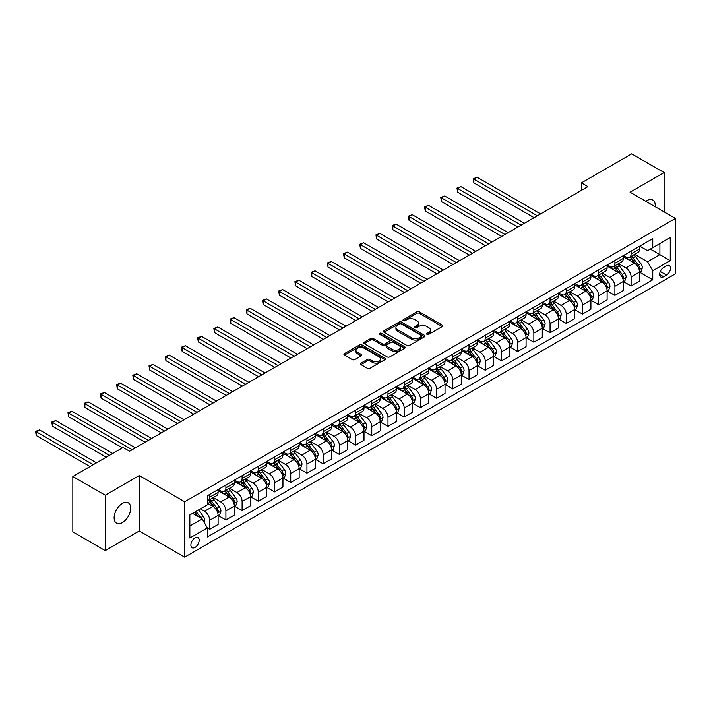 <?xml version="1.0" encoding="UTF-8"?>
<svg xmlns="http://www.w3.org/2000/svg" width="711" height="711" viewBox="0 0 711 711"><rect width="100%" height="100%" fill="white"/><g stroke="black" fill="none" stroke-linecap="round" stroke-linejoin="round"><path stroke-width="1.07" d="M426.982 334.357A1.262 0.729 0 0 0 428.76 334.357L442.286 326.545A1.804 1.04 0 0 0 442.811 325.816A1.804 1.04 0 0 0 442.286 325.078L419.374 311.853A1.804 1.04 0 0 0 416.833 311.853L403.306 319.657A1.262 0.729 0 0 0 402.941 320.172A1.262 0.729 0 0 0 403.306 320.688A1.262 0.729 0 0 0 405.092 320.688L406.843 319.674A5.759 3.324 0 0 1 414.984 319.674L416.895 320.777A5.759 3.324 0 0 1 418.583 323.132A5.759 3.324 0 0 1 416.895 325.478L415.144 326.491A1.262 0.729 0 0 0 414.78 327.007A1.262 0.729 0 0 0 415.144 327.522A1.262 0.729 0 0 0 416.93 327.522L418.681 326.509A5.759 3.324 0 0 1 426.822 326.509L428.733 327.611A5.759 3.324 0 0 1 430.422 329.966A5.759 3.324 0 0 1 428.733 332.313L426.982 333.326A1.262 0.729 0 0 0 426.609 333.841A1.262 0.729 0 0 0 426.982 334.357L426.982 333.326M122.425 522.576A11.74 6.772 120 0 0 130.095 512.231A11.74 6.772 120 0 0 128.291 502.828A11.74 6.772 120 0 0 122.425 503.406A11.74 6.772 120 0 0 114.755 513.751A11.74 6.772 120 0 0 116.56 523.154A11.74 6.772 120 0 0 122.425 522.576M655.151 206.688A11.74 6.772 120 0 0 652.796 200.013A11.74 6.772 120 0 0 646.921 200.591A11.74 6.772 120 0 0 645.828 201.311M195.036 547.426A5.866 3.386 120 0 0 198.876 542.253A5.866 3.386 120 0 0 197.969 537.552A5.866 3.386 120 0 0 195.036 537.845A5.866 3.386 120 0 0 191.206 543.017A5.866 3.386 120 0 0 192.103 547.719A5.866 3.386 120 0 0 195.036 547.426M360.957 363.143A1.804 1.04 0 0 0 360.433 363.872A1.804 1.04 0 0 0 360.957 364.61L367.383 368.325A1.804 1.04 0 0 0 369.933 368.325L384.953 359.65A1.804 1.04 0 0 0 385.478 358.913A1.804 1.04 0 0 0 384.953 358.184L362.041 344.951A1.804 1.04 0 0 0 359.49 344.951L344.48 353.625A1.804 1.04 0 0 0 343.946 354.362A1.804 1.04 0 0 0 344.48 355.091L352.238 359.579A1.804 1.04 0 0 0 354.789 359.579L361.215 355.864A1.804 1.04 0 0 0 361.739 355.127A1.804 1.04 0 0 0 361.215 354.398L357.366 352.176A4.817 2.782 0 0 1 355.953 350.212A4.817 2.782 0 0 1 358.922 347.643A4.817 2.782 0 0 1 364.174 348.239L379.256 356.949A4.817 2.782 0 0 1 380.661 358.913A4.817 2.782 0 0 1 377.692 361.481A4.817 2.782 0 0 1 372.448 360.877L369.933 359.428A1.804 1.04 0 0 0 367.383 359.428L360.957 363.143L360.957 364.61L367.383 360.93L367.383 359.428M139.285 475.561L105.246 495.212L72.833 476.494L72.833 531.89L105.246 550.607L139.285 530.957L184.664 557.157L184.664 501.762L139.285 475.561L139.285 530.957M664.101 211.86L664.101 172.56L630.07 192.21L675.45 218.41L184.664 501.762M664.101 172.56L631.688 153.843L581.438 182.851L581.438 190.335M72.833 476.494L123.074 447.486L129.562 451.227L587.926 186.593L581.438 182.851M406.968 345.466A1.804 1.04 0 0 0 409.509 345.466L424.529 336.801A1.804 1.04 0 0 0 425.062 336.063A1.804 1.04 0 0 0 424.529 335.325L401.626 322.101A1.804 1.04 0 0 0 399.075 322.101L384.056 330.775A1.804 1.04 0 0 0 383.531 331.504A1.804 1.04 0 0 0 384.056 332.241L406.968 345.466M380.172 334.623A1.262 0.729 0 0 1 381.452 334.801L381.452 333.308L404.737 346.755A1.804 1.04 0 0 1 405.27 347.492A1.804 1.04 0 0 1 404.737 348.221L389.726 356.895A1.804 1.04 0 0 1 387.175 356.895L364.263 343.671L364.263 342.195A1.804 1.04 0 0 0 363.739 342.933A1.804 1.04 0 0 0 364.263 343.671M364.263 342.195L370.698 338.489A1.804 1.04 0 0 1 373.239 338.489L382.527 343.848A1.804 1.04 0 0 0 385.078 343.848L389.344 341.387A1.804 1.04 0 0 0 389.868 340.658A1.804 1.04 0 0 0 389.344 339.92L379.665 334.339A1.262 0.729 0 0 1 379.301 333.823A1.262 0.729 0 0 1 380.074 333.148A1.262 0.729 0 0 1 381.452 333.308M666.5 265.798L663.647 267.443A5.688 3.279 120 0 0 659.932 272.455A5.688 3.279 120 0 0 660.812 277.006A5.688 3.279 120 0 0 663.647 276.73L666.5 275.077A5.688 3.279 120 0 0 670.215 270.073A5.688 3.279 120 0 0 669.344 265.514A5.688 3.279 120 0 0 666.5 265.798M184.664 557.157L675.45 273.806L675.45 218.41M639.731 246.148L647.57 250.672L652.76 247.677L652.76 238.62L207.354 495.771L207.354 504.828L189.855 514.933L189.855 537.996L207.354 527.891L207.354 536.947L652.76 279.796L652.76 270.74L647.57 261.755L634.683 254.307M652.76 247.677L670.26 237.572L670.26 260.635L652.76 270.74M105.246 495.212L105.246 550.607M650.298 249.099L659.888 254.645L659.888 243.562L670.26 237.572M647.57 261.755L659.888 254.645L670.26 260.635M189.855 526.016L202.173 518.906L192.574 513.369M207.354 527.962L209.692 529.313L209.692 520.256A7.332 4.23 -120 0 0 204.501 511.271L200.351 508.872M209.692 529.313L218.117 524.442L218.117 515.386A7.332 4.23 -120 0 0 212.936 506.401L207.354 503.184M218.313 515.573L225.902 519.954L225.902 510.898A7.332 4.23 -120 0 0 220.712 501.913L213.264 497.611M225.902 519.954L234.328 515.084L234.328 506.028A7.332 4.23 -120 0 0 229.138 497.042L218.117 490.679M234.523 506.214L242.104 510.596L242.104 501.539A7.332 4.23 -120 0 0 236.923 492.554L229.475 488.253M242.104 510.596L250.539 505.725L250.539 496.669A7.332 4.23 -120 0 0 245.348 487.684L234.328 481.32M250.734 496.856L258.315 501.237L258.315 492.181A7.332 4.23 -120 0 0 253.125 483.196L245.686 478.894M258.315 501.237L266.741 496.376L266.741 487.311A7.332 4.23 -120 0 0 261.559 478.325L250.539 471.971M266.936 487.497L274.526 491.879L274.526 482.822A7.332 4.23 -120 0 0 269.336 473.837L261.888 469.536M274.526 491.879L282.951 487.017L282.951 477.952A7.332 4.23 -120 0 0 277.761 468.976L266.741 462.612M283.147 478.139L290.728 482.52L290.728 473.464A7.332 4.23 -120 0 0 285.546 464.479L278.099 460.177M290.728 482.52L299.162 477.659L299.162 468.593A7.332 4.23 -120 0 0 293.972 459.617L282.951 453.254M299.358 468.789L306.939 473.162L306.939 464.105A7.332 4.23 -120 0 0 301.757 455.12L294.31 450.818M306.939 473.162L315.364 468.3L315.364 459.244A7.332 4.23 -120 0 0 310.183 450.259L299.162 443.895M315.56 459.43L323.15 463.803L323.15 454.747A7.332 4.23 -120 0 0 317.959 445.761L310.511 441.469M323.15 463.803L331.575 458.942L331.575 449.885A7.332 4.23 -120 0 0 326.393 440.9L315.364 434.537M331.77 450.072L339.36 454.445L339.36 445.388A7.332 4.23 -120 0 0 334.17 436.403L326.722 432.11M339.36 454.445L347.786 449.583L347.786 440.527A7.332 4.23 -120 0 0 342.595 431.541L331.575 425.178M347.981 440.713L355.562 445.095L355.562 436.03A7.332 4.23 -120 0 0 350.381 427.053L342.933 422.752M355.562 445.095L363.996 440.225L363.996 431.168A7.332 4.23 -120 0 0 358.806 422.183L347.786 415.819M364.192 431.355L371.773 435.736L371.773 426.671A7.332 4.23 -120 0 0 366.583 417.695L359.135 413.393M371.773 435.736L380.198 430.866L380.198 421.81A7.332 4.23 -120 0 0 375.017 412.824L363.996 406.461M380.394 421.996L387.984 426.378L387.984 417.321A7.332 4.23 -120 0 0 382.794 408.336L375.346 404.035M387.984 426.378L396.409 421.507L396.409 412.451A7.332 4.23 -120 0 0 391.219 403.466L380.198 397.102M396.605 412.638L404.186 417.019L404.186 407.963A7.332 4.23 -120 0 0 399.004 398.978L391.557 394.676M404.186 417.019L412.62 412.149L412.62 403.093A7.332 4.23 -120 0 0 407.43 394.107L396.409 387.744M412.815 403.279L420.397 407.661L420.397 398.604A7.332 4.23 -120 0 0 415.215 389.619L407.767 385.318M420.397 407.661L428.822 402.79L428.822 393.734A7.332 4.23 -120 0 0 423.64 384.749L412.62 378.385M429.017 393.921L436.607 398.302L436.607 389.246A7.332 4.23 -120 0 0 431.417 380.261L423.969 375.959M436.607 398.302L445.033 393.441L445.033 384.375A7.332 4.23 -120 0 0 439.851 375.39L428.822 369.036M445.228 384.562L452.818 388.944L452.818 379.887A7.332 4.23 -120 0 0 447.628 370.902L440.18 366.6M452.818 388.944L461.243 384.082L461.243 375.017A7.332 4.23 -120 0 0 456.053 366.041L445.033 359.677M461.439 375.204L469.02 379.585L469.02 370.529A7.332 4.23 -120 0 0 463.839 361.544L456.391 357.242M469.02 379.585L477.454 374.724L477.454 365.658A7.332 4.23 -120 0 0 472.264 356.682L461.243 350.319M477.641 365.854L485.231 370.227L485.231 361.17A7.332 4.23 -120 0 0 480.041 352.185L472.593 347.892M485.231 370.227L493.656 365.365L493.656 356.309A7.332 4.23 -120 0 0 488.475 347.324L477.454 340.96M493.852 356.495L501.442 360.868L501.442 351.812A7.332 4.23 -120 0 0 496.251 342.826L488.804 338.534M501.442 360.868L509.867 356.007L509.867 346.95A7.332 4.23 -120 0 0 504.677 337.965L493.656 331.602M510.063 347.137L517.644 351.51L517.644 342.453A7.332 4.23 -120 0 0 512.462 333.468L505.014 329.175M517.644 351.51L526.078 346.648L526.078 337.592A7.332 4.23 -120 0 0 520.887 328.606L509.867 322.243M526.273 337.778L533.854 342.16L533.854 333.095A7.332 4.23 -120 0 0 528.664 324.118L521.225 319.817M533.854 342.16L542.28 337.29L542.28 328.233A7.332 4.23 -120 0 0 537.098 319.248L526.078 312.884M542.475 328.42L550.065 332.801L550.065 323.736A7.332 4.23 -120 0 0 544.875 314.76L537.427 310.458M550.065 332.801L558.49 327.931L558.49 318.875A7.332 4.23 -120 0 0 553.309 309.889L542.28 303.526M558.686 319.061L566.276 323.443L566.276 314.386A7.332 4.23 -120 0 0 561.086 305.401L553.638 301.1M566.276 323.443L574.701 318.572L574.701 309.516A7.332 4.23 -120 0 0 569.511 300.531L558.49 294.167M574.897 309.703L582.478 314.084L582.478 305.028A7.332 4.23 -120 0 0 577.296 296.043L569.849 291.741M582.478 314.084L590.912 309.214L590.912 300.158A7.332 4.23 -120 0 0 585.722 291.172L574.701 284.809M591.099 300.344L598.689 304.726L598.689 295.669A7.332 4.23 -120 0 0 593.498 286.684L586.051 282.383M598.689 304.726L607.114 299.855L607.114 290.799A7.332 4.23 -120 0 0 601.933 281.814L590.912 275.45M607.31 290.986L614.899 295.367L614.899 286.311A7.332 4.23 -120 0 0 609.709 277.326L602.261 273.024M614.899 295.367L623.325 290.506L623.325 281.44A7.332 4.23 -120 0 0 618.135 272.464L607.114 266.101M623.52 281.627L631.101 286.009L631.101 276.952A7.332 4.23 -120 0 0 625.92 267.967L618.472 263.665M631.101 286.009L639.536 281.147L639.536 272.082A7.332 4.23 -120 0 0 634.345 263.106L623.325 256.742M623.52 255.507L625.92 256.884A7.332 4.23 -120 0 0 629.582 257.249A7.332 4.23 -120 0 0 631.101 253.898L631.101 251.125M607.31 264.865L609.709 266.243A7.332 4.23 -120 0 0 613.38 266.607A7.332 4.23 -120 0 0 614.899 263.248L614.899 260.484M591.099 274.215L593.498 275.601A7.332 4.23 -120 0 0 597.169 275.966A7.332 4.23 -120 0 0 598.689 272.606L598.689 269.842M574.897 283.573L577.296 284.96A7.332 4.23 -120 0 0 580.958 285.324A7.332 4.23 -120 0 0 582.478 281.965L582.478 279.201M558.686 292.932L561.086 294.318A7.332 4.23 -120 0 0 564.756 294.683A7.332 4.23 -120 0 0 566.276 291.323L566.276 288.55M542.475 302.291L544.875 303.677A7.332 4.23 -120 0 0 548.545 304.041A7.332 4.23 -120 0 0 550.065 300.682L550.065 297.909M526.273 311.649L528.664 313.036A7.332 4.23 -120 0 0 532.335 313.4A7.332 4.23 -120 0 0 533.854 310.04L533.854 307.268M510.063 321.008L512.462 322.394A7.332 4.23 -120 0 0 516.124 322.758A7.332 4.23 -120 0 0 517.644 319.399L517.644 316.626M493.852 330.366L496.251 331.753A7.332 4.23 -120 0 0 499.922 332.117A7.332 4.23 -120 0 0 501.442 328.758L501.442 325.985M477.641 339.725L480.041 341.111A7.332 4.23 -120 0 0 483.711 341.467A7.332 4.23 -120 0 0 485.231 338.116L485.231 335.343M461.439 349.083L463.839 350.47A7.332 4.23 -120 0 0 467.5 350.825A7.332 4.23 -120 0 0 469.02 347.475L469.02 344.702M445.228 358.442L447.628 359.819A7.332 4.23 -120 0 0 451.298 360.184A7.332 4.23 -120 0 0 452.818 356.824L452.818 354.06M429.017 367.8L431.417 369.178A7.332 4.23 -120 0 0 435.088 369.542A7.332 4.23 -120 0 0 436.607 366.183L436.607 363.419M412.815 377.15L415.215 378.536A7.332 4.23 -120 0 0 418.877 378.901A7.332 4.23 -120 0 0 420.397 375.541L420.397 372.777M396.605 386.508L399.004 387.895A7.332 4.23 -120 0 0 402.666 388.259A7.332 4.23 -120 0 0 404.186 384.9L404.186 382.136M380.394 395.867L382.794 397.253A7.332 4.23 -120 0 0 386.464 397.618A7.332 4.23 -120 0 0 387.984 394.258L387.984 391.485M364.183 405.226L366.583 406.612A7.332 4.23 -120 0 0 370.253 406.976A7.332 4.23 -120 0 0 371.773 403.617L371.773 400.844M347.981 414.584L350.381 415.971A7.332 4.23 -120 0 0 354.042 416.335A7.332 4.23 -120 0 0 355.562 412.975L355.562 410.203M331.77 423.943L334.17 425.329A7.332 4.23 -120 0 0 337.841 425.693A7.332 4.23 -120 0 0 339.36 422.334L339.36 419.561M315.56 433.301L317.959 434.688A7.332 4.23 -120 0 0 321.63 435.052A7.332 4.23 -120 0 0 323.15 431.693L323.15 428.92M299.358 442.66L301.757 444.046A7.332 4.23 -120 0 0 305.419 444.402A7.332 4.23 -120 0 0 306.939 441.051L306.939 438.278M283.147 452.018L285.546 453.405A7.332 4.23 -120 0 0 289.217 453.76A7.332 4.23 -120 0 0 290.728 450.41L290.728 447.637M266.936 461.377L269.336 462.754A7.332 4.23 -120 0 0 273.006 463.119A7.332 4.23 -120 0 0 274.526 459.759L274.526 456.995M250.734 470.726L253.125 472.113A7.332 4.23 -120 0 0 256.795 472.477A7.332 4.23 -120 0 0 258.315 469.118L258.315 466.354M234.523 480.085L236.923 481.471A7.332 4.23 -120 0 0 240.585 481.836A7.332 4.23 -120 0 0 242.104 478.476L242.104 475.712M218.313 489.444L220.712 490.83A7.332 4.23 -120 0 0 224.383 491.194A7.332 4.23 -120 0 0 225.902 487.835L225.902 485.071M639.731 272.269L652.76 279.796M629.582 257.249L638.016 252.387A7.332 4.23 -120 0 0 639.536 249.028L639.536 246.255M613.38 266.607L621.805 261.746A7.332 4.23 -120 0 0 623.325 258.386L623.325 255.613M597.169 275.966L605.594 271.104A7.332 4.23 -120 0 0 607.114 267.745L607.114 264.972M580.958 285.324L589.392 280.463A7.332 4.23 -120 0 0 590.912 277.103L590.912 274.33M564.756 294.683L573.182 289.812A7.332 4.23 -120 0 0 574.701 286.462L574.701 283.689M548.545 304.041L556.971 299.171A7.332 4.23 -120 0 0 558.49 295.82L558.49 293.048M532.335 313.4L540.76 308.53A7.332 4.23 -120 0 0 542.28 305.17L542.28 302.406M516.124 322.758L524.558 317.888A7.332 4.23 -120 0 0 526.078 314.529L526.078 311.765M499.922 332.117L508.347 327.247A7.332 4.23 -120 0 0 509.867 323.887L509.867 321.123M483.711 341.467L492.136 336.605A7.332 4.23 -120 0 0 493.656 333.246L493.656 330.473M467.5 350.825L475.935 345.964A7.332 4.23 -120 0 0 477.454 342.604L477.454 339.831M451.298 360.184L459.724 355.322A7.332 4.23 -120 0 0 461.243 351.963L461.243 349.19M435.088 369.542L443.513 364.681A7.332 4.23 -120 0 0 445.033 361.321L445.033 358.548M418.877 378.901L427.311 374.039A7.332 4.23 -120 0 0 428.822 370.68L428.822 367.907M402.666 388.259L411.1 383.398A7.332 4.23 -120 0 0 412.62 380.038L412.62 377.265M386.464 397.618L394.889 392.748A7.332 4.23 -120 0 0 396.409 389.397L396.409 386.624M370.253 406.976L378.679 402.106A7.332 4.23 -120 0 0 380.198 398.755L380.198 395.983M354.042 416.335L362.477 411.465A7.332 4.23 -120 0 0 363.996 408.105L363.996 405.341M337.841 425.693L346.266 420.823A7.332 4.23 -120 0 0 347.786 417.464L347.786 414.7M321.63 435.052L330.055 430.182A7.332 4.23 -120 0 0 331.575 426.822L331.575 424.058M305.419 444.402L313.853 439.54A7.332 4.23 -120 0 0 315.364 436.181L315.364 433.408M289.217 453.76L297.642 448.899A7.332 4.23 -120 0 0 299.162 445.539L299.162 442.766M273.006 463.119L281.432 458.257A7.332 4.23 -120 0 0 282.951 454.898L282.951 452.125M256.795 472.477L265.221 467.616A7.332 4.23 -120 0 0 266.741 464.256L266.741 461.483M240.585 481.836L249.019 476.974A7.332 4.23 -120 0 0 250.539 473.615L250.539 470.842M224.383 491.194L232.808 486.333A7.332 4.23 -120 0 0 234.328 482.973L234.328 480.201M207.354 500.846A7.332 4.23 -120 0 0 208.172 500.553L216.597 495.683A7.332 4.23 -120 0 0 218.117 492.332L218.117 489.559M208.172 500.553A7.332 4.23 -120 0 0 209.692 497.193L209.692 494.421M202.173 518.906L207.354 527.891M427.489 334.534L428.733 333.815A5.759 3.324 0 0 0 430.422 331.459L430.422 329.966M418.583 323.132L418.583 324.625A5.759 3.324 0 0 1 416.895 326.98L415.651 327.7M442.26 326.562L419.374 313.347A1.804 1.04 0 0 0 416.833 313.347L403.812 320.865M424.529 335.325L424.529 336.801L401.626 323.603A1.804 1.04 0 0 0 399.075 323.603L384.082 332.259L384.056 330.775M421.347 336.579A1.262 0.729 0 0 0 421.721 336.063A1.262 0.729 0 0 0 421.347 335.548L401.244 323.94A1.262 0.729 0 0 0 399.458 323.94L397.609 325.007A5.759 3.324 0 0 0 395.929 327.353A5.759 3.324 0 0 0 397.609 329.708L411.358 337.645A5.759 3.324 0 0 0 419.508 337.645L421.347 336.579L421.347 338.072A1.262 0.729 0 0 0 421.721 337.556L421.721 336.063M395.929 327.353L395.929 328.855A5.759 3.324 0 0 0 397.609 331.202L397.609 329.708M421.347 338.072L419.508 339.138A5.759 3.324 0 0 1 411.358 339.138L397.609 331.202M364.29 343.68L370.698 339.982L370.698 338.489M389.868 340.658L389.868 342.151A1.804 1.04 0 0 1 389.344 342.889L385.078 345.35A1.804 1.04 0 0 1 382.527 345.35L373.239 339.982A1.804 1.04 0 0 0 370.698 339.982M381.452 334.801L404.719 348.239M392.17 349.421A4.817 2.782 0 0 0 397.422 350.016A4.817 2.782 0 0 0 400.391 347.448A4.817 2.782 0 0 0 398.978 345.484L393.672 342.418A1.804 1.04 0 0 0 391.121 342.418L386.855 344.879A1.804 1.04 0 0 0 386.331 345.617A1.804 1.04 0 0 0 386.855 346.346L392.17 349.421L392.17 350.914A4.817 2.782 0 0 0 397.422 351.518A4.817 2.782 0 0 0 400.391 348.95L400.391 347.448M386.331 345.617L386.331 347.11A1.804 1.04 0 0 0 386.855 347.848L386.855 346.346M392.17 350.914L386.855 347.848M380.661 358.913L380.661 360.415A4.817 2.782 0 0 1 377.692 362.983A4.817 2.782 0 0 1 372.448 362.379L369.933 360.93A1.804 1.04 0 0 0 367.383 360.93M355.953 350.212L355.953 351.705A4.817 2.782 0 0 0 357.366 353.669L357.366 352.176M361.188 355.882L357.366 353.669M384.927 359.668L362.041 346.453A1.804 1.04 0 0 0 359.49 346.453L344.497 355.109L344.48 353.625M639.536 272.384L641.091 271.486L642.389 267.745A4.861 2.808 -120 0 0 640.833 263.603L635.536 256.529A14.024 8.097 -120 0 0 634.008 254.698M628.737 259.862A14.024 8.097 -120 0 0 625.867 256.858M639.091 269.407L639.758 267.949A4.861 2.808 -120 0 0 638.371 265.025L633.074 257.951A14.024 8.097 -120 0 0 631.546 256.12M630.239 256.875A11.643 6.719 60 0 1 632.15 259.053L636.629 265.034M540.6 213.913L477.125 177.27L473.882 179.145L473.882 182.887L534.112 217.664M629.982 257.018A14.024 8.097 60 0 1 631.519 258.857L635.039 263.559M473.882 182.887L473.171 178.737L537.356 215.789M473.171 178.737L477.125 177.27M623.325 281.743L624.88 280.845L626.178 277.103A4.861 2.808 -120 0 0 624.622 272.962L619.325 265.887A14.024 8.097 -120 0 0 617.797 264.057M612.527 269.22A14.024 8.097 -120 0 0 609.656 266.216M622.88 278.765L623.556 277.308A4.861 2.808 -120 0 0 622.161 274.384L616.864 267.309A14.024 8.097 -120 0 0 615.335 265.479M614.028 266.234A11.643 6.719 60 0 1 615.939 268.403L620.419 274.393M524.389 223.272L460.915 186.629L457.68 188.504L457.68 192.246L517.901 227.022M613.78 266.376A14.024 8.097 60 0 1 615.308 268.207L618.828 272.917M457.68 192.246L456.96 188.086L521.145 225.147M456.96 188.086L460.915 186.629M607.114 291.101L608.669 290.204L609.967 286.462A4.861 2.808 -120 0 0 608.42 282.32L603.124 275.246A14.024 8.097 -120 0 0 601.586 273.415M596.316 278.579A14.024 8.097 -120 0 0 593.445 275.575M606.67 288.124L607.345 286.666A4.861 2.808 -120 0 0 605.95 283.742L600.653 276.668A14.024 8.097 -120 0 0 599.124 274.837M597.818 275.592A11.643 6.719 60 0 1 599.728 277.761L604.217 283.751M508.178 232.63L444.713 195.987L441.469 197.862L441.469 201.604L501.699 236.372M597.569 275.735A14.024 8.097 60 0 1 599.097 277.566L602.626 282.267M441.469 201.604L440.758 197.445L504.943 234.506M440.758 197.445L444.713 195.987M590.912 300.46L592.467 299.562L593.756 295.82A4.861 2.808 -120 0 0 592.21 291.679L586.913 284.604A14.024 8.097 -120 0 0 585.384 282.774M580.114 287.937A14.024 8.097 -120 0 0 577.243 284.933M590.468 297.482L591.134 296.025A4.861 2.808 -120 0 0 589.748 293.101L584.451 286.026A14.024 8.097 -120 0 0 582.913 284.196M581.616 284.951A11.643 6.719 60 0 1 583.527 287.12L588.006 293.11M491.976 241.989L428.502 205.346L425.258 207.221L425.258 210.963L485.489 245.73M581.358 285.093A14.024 8.097 60 0 1 582.896 286.924L586.415 291.626M425.258 210.963L424.547 206.803L488.733 243.864M424.547 206.803L428.502 205.346M574.701 309.818L576.257 308.921L577.554 305.17A4.861 2.808 -120 0 0 575.999 301.037L570.702 293.963A14.024 8.097 -120 0 0 569.173 292.132M563.903 297.296A14.024 8.097 -120 0 0 561.032 294.292M574.257 306.841L574.932 305.383A4.861 2.808 -120 0 0 573.537 302.459L568.24 295.385A14.024 8.097 -120 0 0 566.711 293.554M565.405 294.31A11.643 6.719 60 0 1 567.316 296.478L571.795 302.468M475.766 251.347L412.291 214.704L409.056 216.579L409.056 220.321L469.278 255.089M565.156 294.452A14.024 8.097 60 0 1 566.685 296.283L570.204 300.984M409.056 220.321L408.336 216.162L472.522 253.223M408.336 216.162L412.291 214.704M558.49 319.177L560.046 318.279L561.343 314.529A4.861 2.808 -120 0 0 559.797 310.396L554.491 303.321A14.024 8.097 -120 0 0 552.962 301.491M547.692 306.654A14.024 8.097 -120 0 0 544.822 303.65M558.046 316.199L558.722 314.742A4.861 2.808 -120 0 0 557.326 311.818L552.029 304.743A14.024 8.097 -120 0 0 550.501 302.913M549.194 303.668A11.643 6.719 60 0 1 551.105 305.837L555.593 311.827M459.555 260.706L396.089 224.063L392.845 225.929L392.845 229.68L453.076 264.448M548.945 303.81A14.024 8.097 60 0 1 550.474 305.641L553.993 310.343M392.845 229.68L392.134 225.52L456.311 262.581M392.134 225.52L396.089 224.063M542.28 328.535L543.835 327.629L545.133 323.887A4.861 2.808 -120 0 0 543.586 319.754L538.289 312.68A14.024 8.097 -120 0 0 536.752 310.849M531.49 316.013A14.024 8.097 -120 0 0 528.611 313M541.844 325.558L542.511 324.1A4.861 2.808 -120 0 0 541.124 321.176L535.827 314.102A14.024 8.097 -120 0 0 534.29 312.271M532.983 313.018A11.643 6.719 60 0 1 534.894 315.195L539.382 321.176M443.344 270.064L379.878 233.421L376.634 235.288L376.634 239.038L436.865 273.806M532.735 313.169A14.024 8.097 60 0 1 534.263 315L537.792 319.701M376.634 239.038L375.923 234.879L440.109 271.94M375.923 234.879L379.878 233.421M526.078 337.885L527.633 336.987L528.931 333.246A4.861 2.808 -120 0 0 527.375 329.113L522.078 322.039A14.024 8.097 -120 0 0 520.55 320.208M515.279 325.371A14.024 8.097 -120 0 0 512.409 322.359M525.633 334.917L526.3 333.45A4.861 2.808 -120 0 0 524.914 330.535L519.617 323.461A14.024 8.097 -120 0 0 518.088 321.63M516.781 322.376A11.643 6.719 60 0 1 518.692 324.554L523.172 330.535M427.142 279.423L363.668 242.78L360.424 244.646L360.424 248.388L420.654 283.165M516.524 322.527A14.024 8.097 60 0 1 518.061 324.358L521.581 329.06M360.424 248.388L359.713 244.237L423.898 281.289M359.713 244.237L363.668 242.78M509.867 347.244L511.422 346.346L512.72 342.604A4.861 2.808 -120 0 0 511.165 338.463L505.868 331.397A14.024 8.097 -120 0 0 504.339 329.557M499.069 334.721A14.024 8.097 -120 0 0 496.198 331.717M509.423 344.266L510.098 342.809A4.861 2.808 -120 0 0 508.703 339.894L503.406 332.819A14.024 8.097 -120 0 0 501.877 330.979M500.571 331.735A11.643 6.719 60 0 1 502.481 333.912L506.97 339.894M410.931 288.782L347.457 252.138L344.222 254.005L344.222 257.746L404.452 292.523M500.322 331.886A14.024 8.097 60 0 1 501.85 333.717L505.37 338.418M344.222 257.746L343.502 253.596L407.687 290.648M343.502 253.596L347.457 252.138M493.656 356.602L495.212 355.704L496.509 351.963A4.861 2.808 -120 0 0 494.963 347.821L489.666 340.756A14.024 8.097 -120 0 0 488.128 338.916M482.858 344.08A14.024 8.097 -120 0 0 479.987 341.076M493.212 353.625L493.887 352.167A4.861 2.808 -120 0 0 492.501 349.243L487.195 342.178A14.024 8.097 -120 0 0 485.666 340.338M484.36 341.093A11.643 6.719 60 0 1 486.271 343.271L490.759 349.252M394.721 298.14L331.255 261.497L328.011 263.363L328.011 267.105L388.242 301.882M484.111 341.236A14.024 8.097 60 0 1 485.64 343.075L489.168 347.777M328.011 267.105L327.3 262.954L391.485 300.006M327.3 262.954L331.255 261.497M477.454 365.961L479.01 365.063L480.298 361.321A4.861 2.808 -120 0 0 478.752 357.18L473.455 350.114A14.024 8.097 -120 0 0 471.926 348.274M466.656 353.438A14.024 8.097 -120 0 0 463.785 350.434M477.01 362.983L477.676 361.526A4.861 2.808 -120 0 0 476.29 358.602L470.993 351.536A14.024 8.097 -120 0 0 469.456 349.696M468.158 350.452A11.643 6.719 60 0 1 470.069 352.629L474.548 358.611M378.519 307.499L315.044 270.847L311.8 272.722L311.8 276.463L372.031 311.24M467.9 350.594A14.024 8.097 60 0 1 469.438 352.434L472.957 357.135M311.8 276.463L311.089 272.313L375.275 309.365M311.089 272.313L315.044 270.847M461.243 375.319L462.799 374.421L464.096 370.68A4.861 2.808 -120 0 0 462.541 366.538L457.244 359.464A14.024 8.097 -120 0 0 455.715 357.633M450.445 362.797A14.024 8.097 -120 0 0 447.575 359.793M460.799 372.342L461.475 370.884A4.861 2.808 -120 0 0 460.079 367.96L454.782 360.886A14.024 8.097 -120 0 0 453.254 359.055M451.947 359.81A11.643 6.719 60 0 1 453.858 361.988L458.337 367.969M362.308 316.848L298.833 280.205L295.598 282.08L295.598 285.822L355.82 320.599M451.698 359.953A14.024 8.097 60 0 1 453.227 361.792L456.746 366.494M295.598 285.822L294.878 281.672L359.064 318.724M294.878 281.672L298.833 280.205M445.033 384.678L446.588 383.78L447.886 380.038A4.861 2.808 -120 0 0 446.339 375.897L441.033 368.822A14.024 8.097 -120 0 0 439.505 366.992M434.234 372.155A14.024 8.097 -120 0 0 431.364 369.151M444.588 381.7L445.264 380.243A4.861 2.808 -120 0 0 443.868 377.319L438.571 370.244A14.024 8.097 -120 0 0 437.043 368.414M435.736 369.169A11.643 6.719 60 0 1 437.647 371.338L442.135 377.328M346.097 326.207L282.631 289.564L279.387 291.439L279.387 295.181L339.618 329.957M435.488 369.311A14.024 8.097 60 0 1 437.016 371.142L440.544 375.852M279.387 295.181L278.676 291.021L342.853 328.082M278.676 291.021L282.631 289.564M428.822 394.036L430.386 393.139L431.675 389.397A4.861 2.808 -120 0 0 430.128 385.255L424.831 378.181A14.024 8.097 -120 0 0 423.303 376.35M418.032 381.514A14.024 8.097 -120 0 0 415.162 378.51M428.386 391.059L429.053 389.601A4.861 2.808 -120 0 0 427.666 386.677L422.37 379.603A14.024 8.097 -120 0 0 420.832 377.772M419.526 378.528A11.643 6.719 60 0 1 421.445 380.696L425.925 386.686M329.886 335.565L266.421 298.922L263.177 300.797L263.177 304.539L323.407 339.307M419.277 378.67A14.024 8.097 60 0 1 420.805 380.501L424.334 385.202M263.177 304.539L262.466 300.38L326.651 337.441M262.466 300.38L266.421 298.922M412.62 403.395L414.175 402.497L415.473 398.755A4.861 2.808 -120 0 0 413.918 394.614L408.621 387.539A14.024 8.097 -120 0 0 407.092 385.709M401.822 390.872A14.024 8.097 -120 0 0 398.951 387.868M412.176 400.417L412.842 398.96A4.861 2.808 -120 0 0 411.456 396.036L406.159 388.961A14.024 8.097 -120 0 0 404.63 387.131M403.324 387.886A11.643 6.719 60 0 1 405.234 390.055L409.714 396.045M313.684 344.924L250.21 308.281L246.966 310.156L246.966 313.898L307.196 348.666M403.075 388.028A14.024 8.097 60 0 1 404.603 389.859L408.123 394.561M246.966 313.898L246.255 309.738L310.44 346.799M246.255 309.738L250.21 308.281M396.409 412.753L397.964 411.856L399.262 408.105A4.861 2.808 -120 0 0 397.707 403.972L392.41 396.898A14.024 8.097 -120 0 0 390.881 395.067M385.611 400.231A14.024 8.097 -120 0 0 382.74 397.227M395.965 409.776L396.64 408.318A4.861 2.808 -120 0 0 395.245 405.394L389.948 398.32A14.024 8.097 -120 0 0 388.419 396.489M387.113 397.245A11.643 6.719 60 0 1 389.024 399.413L393.512 405.403M297.474 354.282L233.999 317.639L230.764 319.515L230.764 323.256L290.995 358.024M386.864 397.387A14.024 8.097 60 0 1 388.393 399.218L391.912 403.919M230.764 323.256L230.044 319.097L294.23 356.158M230.044 319.097L233.999 317.639M380.198 422.112L381.754 421.214L383.051 417.464A4.861 2.808 -120 0 0 381.505 413.331L376.208 406.257A14.024 8.097 -120 0 0 374.67 404.426M369.409 409.589A14.024 8.097 -120 0 0 366.529 406.576M379.763 419.135L380.429 417.677A4.861 2.808 -120 0 0 379.043 414.753L373.737 407.679A14.024 8.097 -120 0 0 372.209 405.848M370.902 406.603A11.643 6.719 60 0 1 372.813 408.772L377.301 414.753M281.263 363.641L217.797 326.998L214.553 328.864L214.553 332.615L274.784 367.383M370.653 406.745A14.024 8.097 60 0 1 372.182 408.576L375.71 413.278M214.553 332.615L213.842 328.455L278.028 365.516M213.842 328.455L217.797 326.998M363.996 431.47L365.552 430.564L366.849 426.822A4.861 2.808 -120 0 0 365.294 422.69L359.997 415.615A14.024 8.097 -120 0 0 358.468 413.784M353.198 418.948A14.024 8.097 -120 0 0 350.327 415.935M363.552 428.493L364.219 427.035A4.861 2.808 -120 0 0 362.832 424.112L357.535 417.037A14.024 8.097 -120 0 0 355.998 415.206M354.7 415.953A11.643 6.719 60 0 1 356.611 418.13L361.09 424.112M265.061 372.999L201.586 336.356L198.342 338.223L198.342 341.973L258.573 376.741M354.442 416.104A14.024 8.097 60 0 1 355.98 417.935L359.499 422.636M198.342 341.973L197.631 337.814L261.817 374.875M197.631 337.814L201.586 336.356M347.786 440.82L349.341 439.922L350.639 436.181A4.861 2.808 -120 0 0 349.083 432.048L343.786 424.974A14.024 8.097 -120 0 0 342.258 423.143M336.987 428.306A14.024 8.097 -120 0 0 334.117 425.294M347.341 437.852L348.017 436.385A4.861 2.808 -120 0 0 346.621 433.47L341.324 426.396A14.024 8.097 -120 0 0 339.796 424.565M338.489 425.311A11.643 6.719 60 0 1 340.4 427.489L344.879 433.47M248.85 382.358L185.375 345.715L182.14 347.581L182.14 351.323L242.362 386.1M338.24 425.462A14.024 8.097 60 0 1 339.769 427.293L343.289 431.995M182.14 351.323L181.421 347.172L245.606 384.224M181.421 347.172L185.375 345.715M331.575 450.179L333.13 449.281L334.428 445.539A4.861 2.808 -120 0 0 332.881 441.398L327.584 434.332A14.024 8.097 -120 0 0 326.047 432.492M320.777 437.656A14.024 8.097 -120 0 0 317.906 434.652M331.13 447.201L331.806 445.744A4.861 2.808 -120 0 0 330.411 442.829L325.114 435.754A14.024 8.097 -120 0 0 323.585 433.914M322.279 434.67A11.643 6.719 60 0 1 324.189 436.847L328.678 442.829M232.639 391.717L169.174 355.073L165.93 356.94L165.93 360.681L226.16 395.458M322.03 434.821A14.024 8.097 60 0 1 323.558 436.652L327.087 441.353M165.93 360.681L165.219 356.531L229.395 393.583M165.219 356.531L169.174 355.073M315.364 459.537L316.928 458.639L318.217 454.898A4.861 2.808 -120 0 0 316.671 450.756L311.374 443.691A14.024 8.097 -120 0 0 309.845 441.851M304.575 447.015A14.024 8.097 -120 0 0 301.704 444.011M314.929 456.56L315.595 455.102A4.861 2.808 -120 0 0 314.209 452.178L308.912 445.113A14.024 8.097 -120 0 0 307.374 443.273M306.068 444.028A11.643 6.719 60 0 1 307.987 446.206L312.467 452.187M216.437 401.075L152.963 364.432L149.719 366.298L149.719 370.04L209.949 404.817M305.819 444.171A14.024 8.097 60 0 1 307.356 446.01L310.876 450.712M149.719 370.04L149.008 365.889L213.193 402.941M149.008 365.889L152.963 364.432M299.162 468.896L300.717 467.998L302.015 464.256A4.861 2.808 -120 0 0 300.46 460.115L295.163 453.049A14.024 8.097 -120 0 0 293.634 451.209M288.364 456.373A14.024 8.097 -120 0 0 285.493 453.369M298.718 465.918L299.393 464.461A4.861 2.808 -120 0 0 297.998 461.537L292.701 454.471A14.024 8.097 -120 0 0 291.172 452.631M289.866 453.387A11.643 6.719 60 0 1 291.777 455.564L296.256 461.546M200.226 410.434L136.752 373.782L133.508 375.657L133.508 379.398L193.739 414.175M289.617 453.529A14.024 8.097 60 0 1 291.146 455.369L294.665 460.07M133.508 379.398L132.797 375.248L196.983 412.3M132.797 375.248L136.752 373.782M282.951 478.254L284.507 477.357L285.804 473.615A4.861 2.808 -120 0 0 284.258 469.473L278.952 462.399A14.024 8.097 -120 0 0 277.423 460.568M272.153 465.732A14.024 8.097 -120 0 0 269.282 462.728M282.507 475.277L283.182 473.819A4.861 2.808 -120 0 0 281.787 470.895L276.49 463.821A14.024 8.097 -120 0 0 274.961 461.99M273.655 462.745A11.643 6.719 60 0 1 275.566 464.923L280.054 470.904M184.016 419.783L120.55 383.14L117.306 385.015L117.306 388.757L177.537 423.534M273.406 462.888A14.024 8.097 60 0 1 274.935 464.727L278.454 469.429M117.306 388.757L116.595 384.607L180.772 421.659M116.595 384.607L120.55 383.14M266.741 487.613L268.296 486.715L269.593 482.973A4.861 2.808 -120 0 0 268.047 478.832L262.75 471.757A14.024 8.097 -120 0 0 261.213 469.927M255.951 475.09A14.024 8.097 -120 0 0 253.072 472.086M266.305 484.635L266.972 483.178A4.861 2.808 -120 0 0 265.585 480.254L260.279 473.179A14.024 8.097 -120 0 0 258.751 471.349M257.444 472.104A11.643 6.719 60 0 1 259.355 474.273L263.843 480.263M167.805 429.142L104.339 392.499L101.095 394.374L101.095 398.116L161.326 432.892M257.195 472.246A14.024 8.097 60 0 1 258.724 474.077L262.252 478.787M101.095 398.116L100.384 393.956L164.57 431.017M100.384 393.956L104.339 392.499M250.539 496.971L252.094 496.074L253.392 492.332A4.861 2.808 -120 0 0 251.836 488.19L246.539 481.116A14.024 8.097 -120 0 0 245.011 479.285M239.74 484.449A14.024 8.097 -120 0 0 236.87 481.445M250.094 493.994L250.761 492.536A4.861 2.808 -120 0 0 249.374 489.612L244.077 482.538A14.024 8.097 -120 0 0 242.549 480.707M241.242 481.463A11.643 6.719 60 0 1 243.153 483.631L247.632 489.621M151.603 438.5L88.128 401.857L84.885 403.732L84.885 407.474L145.115 442.242M240.985 481.605A14.024 8.097 60 0 1 242.522 483.436L246.042 488.137M84.885 407.474L84.174 403.315L148.359 440.376M84.174 403.315L88.128 401.857M234.328 506.33L235.883 505.432L237.181 501.69A4.861 2.808 -120 0 0 235.625 497.549L230.328 490.474A14.024 8.097 -120 0 0 228.8 488.644M223.53 493.807A14.024 8.097 -120 0 0 220.659 490.803M233.883 503.352L234.559 501.895A4.861 2.808 -120 0 0 233.164 498.971L227.867 491.896A14.024 8.097 -120 0 0 226.338 490.066M225.031 490.821A11.643 6.719 60 0 1 226.942 492.99L231.422 498.98M135.392 447.859L71.918 411.216L68.683 413.091L68.683 416.833L122.425 447.859M224.783 490.963A14.024 8.097 60 0 1 226.311 492.794L229.831 497.496M68.683 416.833L67.963 412.673L132.148 449.734M67.963 412.673L71.918 411.216M218.117 515.688L219.672 514.791L220.97 511.04A4.861 2.808 -120 0 0 219.423 506.907L214.127 499.833A14.024 8.097 -120 0 0 212.589 498.002M217.673 512.711L218.348 511.253A4.861 2.808 -120 0 0 216.953 508.329L211.656 501.255A14.024 8.097 -120 0 0 210.127 499.424M208.821 500.18A11.643 6.719 60 0 1 210.732 502.348L215.22 508.338M112.702 453.476L55.716 420.574L52.472 422.45L52.472 426.191L106.215 457.217M208.572 500.322A14.024 8.097 60 0 1 210.101 502.153L213.629 506.854M52.472 426.191L51.761 422.032L109.458 455.351M51.761 422.032L55.716 420.574M204.119 522.274L204.759 520.399A4.861 2.808 -120 0 0 203.213 516.266L198.485 509.956M96.492 462.834L39.505 429.933L36.261 431.799L36.261 435.55L90.013 466.576M201.186 518.337A4.861 2.808 -120 0 0 200.751 517.688L196.023 511.378M194.805 512.08L198.2 516.613M194.467 512.275L197.347 516.124M36.261 435.55L35.55 431.39L93.248 464.701M35.55 431.39L39.505 429.933M204.501 511.271L212.936 506.401M220.712 501.913L229.138 497.042M236.923 492.554L245.348 487.684M253.125 483.196L261.559 478.325M269.336 473.837L277.761 468.976M285.546 464.479L293.972 459.617M301.757 455.12L310.183 450.259M317.959 445.761L326.393 440.9M334.17 436.403L342.595 431.541M350.381 427.053L358.806 422.183M366.583 417.695L375.017 412.824M382.794 408.336L391.219 403.466M399.004 398.978L407.43 394.107M415.215 389.619L423.64 384.749M431.417 380.261L439.851 375.39M447.628 370.902L456.053 366.041M463.839 361.544L472.264 356.682M480.041 352.185L488.475 347.324M496.251 342.826L504.677 337.965M512.462 333.468L520.887 328.606M528.664 324.118L537.098 319.248M544.875 314.76L553.309 309.889M561.086 305.401L569.511 300.531M577.296 296.043L585.722 291.172M593.498 286.684L601.933 281.814M609.709 277.326L618.135 272.464M625.92 267.967L634.345 263.106M631.101 253.898L639.536 249.028M631.101 276.952L639.536 272.082M614.899 286.311L623.325 281.44M614.899 263.248L623.325 258.386M598.689 295.669L607.114 290.799M598.689 272.606L607.114 267.745M582.478 305.028L590.912 300.158M582.478 281.965L590.912 277.103M566.276 314.386L574.701 309.516M566.276 291.323L574.701 286.462M550.065 323.736L558.49 318.875M550.065 300.682L558.49 295.82M533.854 333.095L542.28 328.233M533.854 310.04L542.28 305.17M517.644 342.453L526.078 337.592M517.644 319.399L526.078 314.529M501.442 351.812L509.867 346.95M501.442 328.758L509.867 323.887M485.231 361.17L493.656 356.309M485.231 338.116L493.656 333.246M469.02 370.529L477.454 365.658M469.02 347.475L477.454 342.604M452.818 379.887L461.243 375.017M452.818 356.824L461.243 351.963M436.607 389.246L445.033 384.375M436.607 366.183L445.033 361.321M420.397 398.604L428.822 393.734M420.397 375.541L428.822 370.68M404.186 407.963L412.62 403.093M404.186 384.9L412.62 380.038M387.984 417.321L396.409 412.451M387.984 394.258L396.409 389.397M371.773 426.671L380.198 421.81M371.773 403.617L380.198 398.755M355.562 436.03L363.996 431.168M355.562 412.975L363.996 408.105M339.36 445.388L347.786 440.527M339.36 422.334L347.786 417.464M323.15 454.747L331.575 449.885M323.15 431.693L331.575 426.822M306.939 464.105L315.364 459.244M306.939 441.051L315.364 436.181M290.728 473.464L299.162 468.593M290.728 450.41L299.162 445.539M274.526 482.822L282.951 477.952M274.526 459.759L282.951 454.898M258.315 492.181L266.741 487.311M258.315 469.118L266.741 464.256M242.104 501.539L250.539 496.669M242.104 478.476L250.539 473.615M225.902 510.898L234.328 506.028M225.902 487.835L234.328 482.973M209.692 520.256L218.117 515.386M209.692 497.193L218.117 492.332M660.288 271.486L666.5 275.077M659.63 274.41L663.647 276.73M428.733 333.815L428.733 332.313M415.144 327.522L415.144 326.491M416.895 326.98L416.895 325.478M403.306 320.688L403.306 319.657M416.833 313.347L416.833 311.853M419.374 313.347L419.374 311.853M442.286 326.545L442.286 325.078M399.075 323.603L399.075 322.101M401.626 323.603L401.626 322.101M411.358 339.138L411.358 337.645M419.508 339.138L419.508 337.645M373.239 339.982L373.239 338.489M382.527 345.35L382.527 343.848M385.078 345.35L385.078 343.848M389.344 342.889L389.344 341.387M404.737 348.221L404.737 346.755M369.933 360.93L369.933 359.428M372.448 362.379L372.448 360.877M361.215 355.864L361.215 354.398M359.49 346.453L359.49 344.951M362.041 346.453L362.041 344.951M384.953 359.65L384.953 358.184M639.171 269.673L642.353 267.834M633.074 257.951L635.536 256.529M629.253 260.164L631.519 258.857M638.371 265.025L640.833 263.603M637.989 266.927L639.758 267.949M622.96 279.032L626.142 277.192M616.864 267.309L619.325 265.887M613.042 269.522L615.308 268.207M622.161 274.384L624.622 272.962M621.778 276.286L623.556 277.308M606.75 288.39L609.94 286.551M600.653 276.668L603.124 275.246M596.831 278.872L599.097 277.566M605.95 283.742L608.42 282.32M605.568 285.644L607.345 286.666M590.548 297.749L593.729 295.909M584.451 286.026L586.913 284.604M580.629 288.231L582.896 286.924M589.748 293.101L592.21 291.679M589.357 294.994L591.134 296.025M574.337 307.108L577.519 305.268M568.24 295.385L570.702 293.963M564.418 297.589L566.685 296.283M573.537 302.459L575.999 301.037M573.155 304.352L574.932 305.383M558.126 316.466L561.308 314.626M552.029 304.743L554.491 303.321M548.208 306.948L550.474 305.641M557.326 311.818L559.797 310.396M556.944 313.711L558.722 314.742M541.924 325.825L545.106 323.985M535.827 314.102L538.289 312.68M532.006 316.306L534.263 315M541.124 321.176L543.586 319.754M540.733 323.07L542.511 324.1M525.713 335.183L528.895 333.343M519.617 323.461L522.078 322.039M515.795 325.665L518.061 324.358M524.914 330.535L527.375 329.113M524.531 332.428L526.3 333.45M509.503 344.533L512.684 342.702M503.406 332.819L505.868 331.397M499.584 335.023L501.85 333.717M508.703 339.894L511.165 338.463M508.321 341.787L510.098 342.809M493.292 353.891L496.482 352.061M487.195 342.178L489.666 340.756M483.382 344.382L485.64 343.075M492.501 349.243L494.963 347.821M492.11 351.145L493.887 352.167M477.09 363.25L480.272 361.41M470.993 351.536L473.455 350.114M467.171 353.74L469.438 352.434M476.29 358.602L478.752 357.18M475.899 360.504L477.676 361.526M460.879 372.608L464.061 370.769M454.782 360.886L457.244 359.464M450.961 363.099L453.227 361.792M460.079 367.96L462.541 366.538M459.697 369.862L461.475 370.884M444.668 381.967L447.85 380.127M438.571 370.244L441.033 368.822M434.75 372.457L437.016 371.142M443.868 377.319L446.339 375.897M443.486 379.221L445.264 380.243M428.466 391.326L431.648 389.486M422.37 379.603L424.831 378.181M418.548 381.807L420.805 380.501M427.666 386.677L430.128 385.255M427.275 388.579L429.053 389.601M412.256 400.684L415.437 398.844M406.159 388.961L408.621 387.539M402.337 391.166L404.603 389.859M411.456 396.036L413.918 394.614M411.074 397.929L412.842 398.96M396.045 410.043L399.226 408.203M389.948 398.32L392.41 396.898M386.126 400.524L388.393 399.218M395.245 405.394L397.707 403.972M394.863 407.287L396.64 408.318M379.834 419.401L383.025 417.561M373.737 407.679L376.208 406.257M369.924 409.883L372.182 408.576M379.043 414.753L381.505 413.331M378.652 416.646L380.429 417.677M363.632 428.76L366.814 426.92M357.535 417.037L359.997 415.615M353.714 419.241L355.98 417.935M362.832 424.112L365.294 422.69M362.45 426.005L364.219 427.035M347.421 438.118L350.603 436.278M341.324 426.396L343.786 424.974M337.503 428.6L339.769 427.293M346.621 433.47L349.083 432.048M346.239 435.363L348.017 436.385M331.21 447.468L334.401 445.637M325.114 435.754L327.584 434.332M321.292 437.958L323.558 436.652M330.411 442.829L332.881 441.398M330.028 444.722L331.806 445.744M315.009 456.826L318.19 454.996M308.912 445.113L311.374 443.691M305.09 447.317L307.356 446.01M314.209 452.178L316.671 450.756M313.818 454.08L315.595 455.102M298.798 466.185L301.979 464.345M292.701 454.471L295.163 453.049M288.879 456.675L291.146 455.369M297.998 461.537L300.46 460.115M297.616 463.439L299.393 464.461M282.587 475.543L285.769 473.704M276.49 463.821L278.952 462.399M272.668 466.034L274.935 464.727M281.787 470.895L284.258 469.473M281.405 472.797L283.182 473.819M266.385 484.902L269.567 483.062M260.279 473.179L262.75 471.757M256.467 475.392L258.724 474.077M265.585 480.254L268.047 478.832M265.194 482.156L266.972 483.178M250.174 494.261L253.356 492.421M244.077 482.538L246.539 481.116M240.256 484.742L242.522 483.436M249.374 489.612L251.836 488.19M248.992 491.514L250.761 492.536M233.963 503.619L237.145 501.779M227.867 491.896L230.328 490.474M224.045 494.101L226.311 492.794M233.164 498.971L235.625 497.549M232.781 500.864L234.559 501.895M217.753 512.978L220.943 511.138M211.656 501.255L214.127 499.833M207.834 503.459L210.101 502.153M216.953 508.329L219.423 506.907M216.571 510.222L218.348 511.253M203.497 521.207L204.732 520.496M200.751 517.688L203.213 516.266"/></g></svg>
